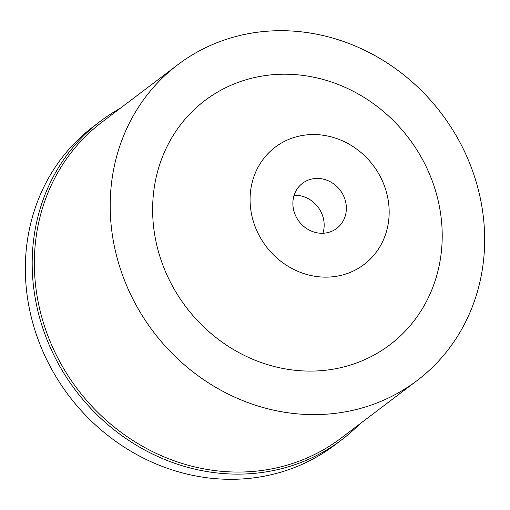 <?xml version="1.0" encoding="UTF-8"?>
<svg xmlns="http://www.w3.org/2000/svg" width="510" height="510" viewBox="0 0 510 510"><rect width="100%" height="100%" fill="white"/><g stroke="black" fill="none" stroke-linecap="round" stroke-linejoin="round"><path stroke-width="0.76" d="M294.13 195.253A28.305 25.819 -127.1 0 1 297.279 195.33A28.305 25.819 -127.1 0 1 322.913 233.248M319.477 178.513A28.305 25.819 52.9 0 0 302.526 183.281A28.305 25.819 52.9 0 0 294.48 212.912A28.305 25.819 52.9 0 0 319.764 233.172A28.305 25.819 52.9 0 0 336.708 228.403A28.305 25.819 52.9 0 0 344.754 198.772A28.305 25.819 52.9 0 0 319.477 178.513M319.987 276.898A73.587 67.122 -127.1 0 1 250.072 199.926A73.587 67.122 -127.1 0 1 319.247 134.793A73.587 67.122 -127.1 0 1 389.168 211.758A73.587 67.122 -127.1 0 1 319.987 276.898M296.648 74.728A153.204 139.74 52.9 0 0 152.624 210.337A153.204 139.74 52.9 0 0 298.197 370.585A153.204 139.74 52.9 0 0 442.215 234.976A153.204 139.74 52.9 0 0 296.648 74.728M298.42 413.954A198.122 180.712 -127.1 0 1 121.476 272.142A198.122 180.712 -127.1 0 1 177.799 64.725A198.122 180.712 -127.1 0 1 296.418 31.359A198.122 180.712 -127.1 0 1 473.369 173.17A198.122 180.712 -127.1 0 1 417.046 380.587A198.122 180.712 -127.1 0 1 298.42 413.954M177.799 64.725L101.955 122.164A198.122 180.712 52.9 0 0 45.632 329.587A198.122 180.712 52.9 0 0 222.583 471.399A198.122 180.712 52.9 0 0 341.203 438.033L417.046 380.587M359.55 424.135A199.824 182.261 -127.1 0 1 341.675 439.805A199.824 182.261 -127.1 0 1 222.035 473.458A199.824 182.261 -127.1 0 1 43.573 330.429A199.824 182.261 -127.1 0 1 100.374 121.233A199.824 182.261 -127.1 0 1 120.303 108.267M100.374 121.233L93.534 126.416A199.824 182.261 52.9 0 0 36.726 335.612A199.824 182.261 52.9 0 0 215.194 478.641A199.824 182.261 52.9 0 0 334.834 444.994L341.675 439.805"/></g></svg>
